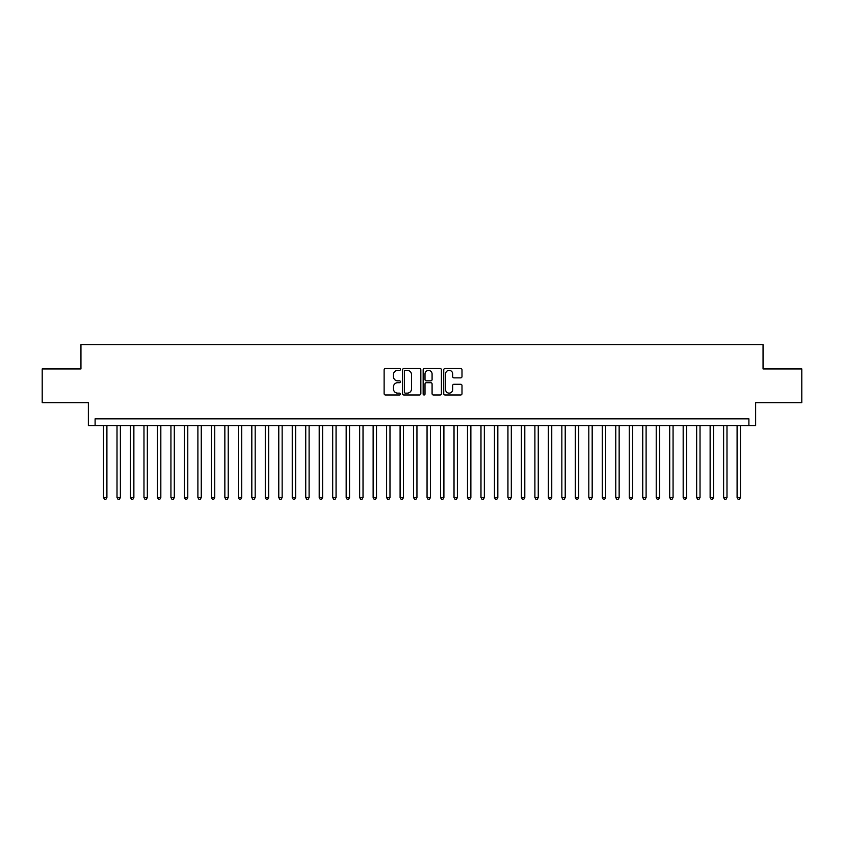 <?xml version="1.0" encoding="UTF-8"?>
<svg xmlns="http://www.w3.org/2000/svg" width="844" height="844" viewBox="0 0 844 844"><rect width="100%" height="100%" fill="white"/><g stroke="black" fill="none" stroke-linecap="round" stroke-linejoin="round"><path stroke-width="1.27" d="M400.436 369.461A0.928 0.928 0 0 0 399.507 368.533L385.444 368.533A1.319 1.319 0 0 0 384.125 369.851L384.125 393.673A1.319 1.319 0 0 0 385.444 394.992L399.507 394.992A0.928 0.928 0 0 0 400.436 394.064A0.928 0.928 0 0 0 399.507 393.146L397.682 393.146A4.231 4.231 0 0 1 393.452 388.905L393.452 386.921A4.231 4.231 0 0 1 397.682 382.691L399.507 382.691A0.928 0.928 0 0 0 400.436 381.762A0.928 0.928 0 0 0 399.507 380.834L397.682 380.834A4.231 4.231 0 0 1 393.452 376.603L393.452 374.62A4.231 4.231 0 0 1 397.682 370.379L399.507 370.379A0.928 0.928 0 0 0 400.436 369.461M460.666 377.859A1.319 1.319 0 0 0 461.995 376.54L461.995 369.851A1.319 1.319 0 0 0 460.666 368.533L445.052 368.533A1.319 1.319 0 0 0 443.733 369.851L443.733 393.673A1.319 1.319 0 0 0 445.052 394.992L460.666 394.992A1.319 1.319 0 0 0 461.995 393.673L461.995 385.602A1.319 1.319 0 0 0 460.666 384.273L453.988 384.273A1.319 1.319 0 0 0 452.669 385.602L452.669 389.601A3.534 3.534 0 0 1 449.124 393.146A3.534 3.534 0 0 1 445.59 389.601L445.59 373.924A3.534 3.534 0 0 1 449.124 370.379A3.534 3.534 0 0 1 452.669 373.924L452.669 376.54A1.319 1.319 0 0 0 453.988 377.859L460.666 377.859M748.892 425.576L755.633 425.576L755.633 402.651L801.8 402.651L801.8 368.955L763.05 368.955L763.05 344.69L80.95 344.69L80.95 368.955L42.2 368.955L42.2 402.651L88.367 402.651L88.367 425.576L748.892 425.576L748.892 418.835L95.108 418.835L95.108 425.576M420.839 369.851A1.319 1.319 0 0 0 419.521 368.533L403.907 368.533A1.319 1.319 0 0 0 402.577 369.851L402.577 393.673A1.319 1.319 0 0 0 403.907 394.992L419.521 394.992A1.319 1.319 0 0 0 420.839 393.673L420.839 369.851M424.479 368.533L440.093 368.533A1.319 1.319 0 0 1 441.423 369.851L441.423 393.673A1.319 1.319 0 0 1 440.093 394.992L433.415 394.992A1.319 1.319 0 0 1 432.086 393.673L432.086 384.009A1.319 1.319 0 0 0 430.767 382.691L426.336 382.691A1.319 1.319 0 0 0 425.007 384.009L425.007 394.064A0.928 0.928 0 0 1 424.089 394.992A0.928 0.928 0 0 1 423.161 394.064L423.161 369.851A1.319 1.319 0 0 1 424.479 368.533M405.363 370.379A0.928 0.928 0 0 0 404.434 371.307L404.434 392.217A0.928 0.928 0 0 0 405.363 393.146L407.283 393.146A4.231 4.231 0 0 0 411.513 388.905L411.513 374.62A4.231 4.231 0 0 0 407.283 370.379L405.363 370.379M432.086 373.987A3.534 3.534 0 0 0 428.552 370.453A3.534 3.534 0 0 0 425.007 373.987L425.007 379.515A1.319 1.319 0 0 0 426.336 380.834L430.767 380.834A1.319 1.319 0 0 0 432.086 379.515L432.086 373.987M103.538 425.576L103.538 497.559L106.903 497.559L106.903 425.576M106.903 497.559L105.89 499.31L104.54 499.31L103.538 497.559M117.01 425.576L117.01 497.559L120.386 497.559L120.386 425.576M120.386 497.559L119.373 499.31L118.023 499.31L117.01 497.559M130.493 425.576L130.493 497.559L133.869 497.559L133.869 425.576M133.869 497.559L132.856 499.31L131.506 499.31L130.493 497.559M143.976 425.576L143.976 497.559L147.341 497.559L147.341 425.576M147.341 497.559L146.328 499.31L144.989 499.31L143.976 497.559M157.459 425.576L157.459 497.559L160.824 497.559L160.824 425.576M160.824 497.559L159.811 499.31L158.461 499.31L157.459 497.559M170.931 425.576L170.931 497.559L174.307 497.559L174.307 425.576M174.307 497.559L173.294 499.31L171.944 499.31L170.931 497.559M184.414 425.576L184.414 497.559L187.779 497.559L187.779 425.576M187.779 497.559L186.777 499.31L185.427 499.31L184.414 497.559M197.897 425.576L197.897 497.559L201.262 497.559L201.262 425.576M201.262 497.559L200.25 499.31L198.91 499.31L197.897 497.559M211.369 425.576L211.369 497.559L214.745 497.559L214.745 425.576M214.745 497.559L213.732 499.31L212.382 499.31L211.369 497.559M224.852 425.576L224.852 497.559L228.228 497.559L228.228 425.576M228.228 497.559L227.215 499.31L225.865 499.31L224.852 497.559M238.335 425.576L238.335 497.559L241.7 497.559L241.7 425.576M241.7 497.559L240.698 499.31L239.348 499.31L238.335 497.559M251.818 425.576L251.818 497.559L255.183 497.559L255.183 425.576M255.183 497.559L254.171 499.31L252.831 499.31L251.818 497.559M265.29 425.576L265.29 497.559L268.666 497.559L268.666 425.576M268.666 497.559L267.653 499.31L266.303 499.31L265.29 497.559M278.773 425.576L278.773 497.559L282.149 497.559L282.149 425.576M282.149 497.559L281.136 499.31L279.786 499.31L278.773 497.559M292.256 425.576L292.256 497.559L295.622 497.559L295.622 425.576M295.622 497.559L294.609 499.31L293.269 499.31L292.256 497.559M305.739 425.576L305.739 497.559L309.104 497.559L309.104 425.576M309.104 497.559L308.092 499.31L306.741 499.31L305.739 497.559M319.211 425.576L319.211 497.559L322.587 497.559L322.587 425.576M322.587 497.559L321.575 499.31L320.224 499.31L319.211 497.559M332.694 425.576L332.694 497.559L336.06 497.559L336.06 425.576M336.06 497.559L335.057 499.31L333.707 499.31L332.694 497.559M346.177 425.576L346.177 497.559L349.543 497.559L349.543 425.576M349.543 497.559L348.53 499.31L347.19 499.31L346.177 497.559M359.66 425.576L359.66 497.559L363.026 497.559L363.026 425.576M363.026 497.559L362.013 499.31L360.662 499.31L359.66 497.559M373.132 425.576L373.132 497.559L376.508 497.559L376.508 425.576M376.508 497.559L375.496 499.31L374.145 499.31L373.132 497.559M386.615 425.576L386.615 497.559L389.981 497.559L389.981 425.576M389.981 497.559L388.978 499.31L387.628 499.31L386.615 497.559M400.098 425.576L400.098 497.559L403.464 497.559L403.464 425.576M403.464 497.559L402.451 499.31L401.111 499.31L400.098 497.559M413.571 425.576L413.571 497.559L416.947 497.559L416.947 425.576M416.947 497.559L415.934 499.31L414.583 499.31L413.571 497.559M427.053 425.576L427.053 497.559L430.429 497.559L430.429 425.576M430.429 497.559L429.417 499.31L428.066 499.31L427.053 497.559M440.536 425.576L440.536 497.559L443.902 497.559L443.902 425.576M443.902 497.559L442.889 499.31L441.549 499.31L440.536 497.559M454.019 425.576L454.019 497.559L457.385 497.559L457.385 425.576M457.385 497.559L456.372 499.31L455.022 499.31L454.019 497.559M467.492 425.576L467.492 497.559L470.868 497.559L470.868 425.576M470.868 497.559L469.855 499.31L468.504 499.31L467.492 497.559M480.974 425.576L480.974 497.559L484.34 497.559L484.34 425.576M484.34 497.559L483.338 499.31L481.987 499.31L480.974 497.559M494.457 425.576L494.457 497.559L497.823 497.559L497.823 425.576M497.823 497.559L496.81 499.31L495.47 499.31L494.457 497.559M507.94 425.576L507.94 497.559L511.306 497.559L511.306 425.576M511.306 497.559L510.293 499.31L508.943 499.31L507.94 497.559M521.413 425.576L521.413 497.559L524.789 497.559L524.789 425.576M524.789 497.559L523.776 499.31L522.425 499.31L521.413 497.559M534.896 425.576L534.896 497.559L538.261 497.559L538.261 425.576M538.261 497.559L537.259 499.31L535.908 499.31L534.896 497.559M548.378 425.576L548.378 497.559L551.744 497.559L551.744 425.576M551.744 497.559L550.731 499.31L549.391 499.31L548.378 497.559M561.851 425.576L561.851 497.559L565.227 497.559L565.227 425.576M565.227 497.559L564.214 499.31L562.864 499.31L561.851 497.559M575.334 425.576L575.334 497.559L578.71 497.559L578.71 425.576M578.71 497.559L577.697 499.31L576.346 499.31L575.334 497.559M588.817 425.576L588.817 497.559L592.182 497.559L592.182 425.576M592.182 497.559L591.169 499.31L589.829 499.31L588.817 497.559M602.299 425.576L602.299 497.559L605.665 497.559L605.665 425.576M605.665 497.559L604.652 499.31L603.302 499.31L602.299 497.559M615.772 425.576L615.772 497.559L619.148 497.559L619.148 425.576M619.148 497.559L618.135 499.31L616.785 499.31L615.772 497.559M629.255 425.576L629.255 497.559L632.631 497.559L632.631 425.576M632.631 497.559L631.618 499.31L630.268 499.31L629.255 497.559M642.738 425.576L642.738 497.559L646.103 497.559L646.103 425.576M646.103 497.559L645.09 499.31L643.75 499.31L642.738 497.559M656.221 425.576L656.221 497.559L659.586 497.559L659.586 425.576M659.586 497.559L658.573 499.31L657.223 499.31L656.221 497.559M669.693 425.576L669.693 497.559L673.069 497.559L673.069 425.576M673.069 497.559L672.056 499.31L670.706 499.31L669.693 497.559M683.176 425.576L683.176 497.559L686.541 497.559L686.541 425.576M686.541 497.559L685.539 499.31L684.189 499.31L683.176 497.559M696.659 425.576L696.659 497.559L700.024 497.559L700.024 425.576M700.024 497.559L699.011 499.31L697.671 499.31L696.659 497.559M710.131 425.576L710.131 497.559L713.507 497.559L713.507 425.576M713.507 497.559L712.494 499.31L711.144 499.31L710.131 497.559M723.614 425.576L723.614 497.559L726.99 497.559L726.99 425.576M726.99 497.559L725.977 499.31L724.627 499.31L723.614 497.559M737.097 425.576L737.097 497.559L740.462 497.559L740.462 425.576M740.462 497.559L739.46 499.31L738.11 499.31L737.097 497.559"/></g></svg>
